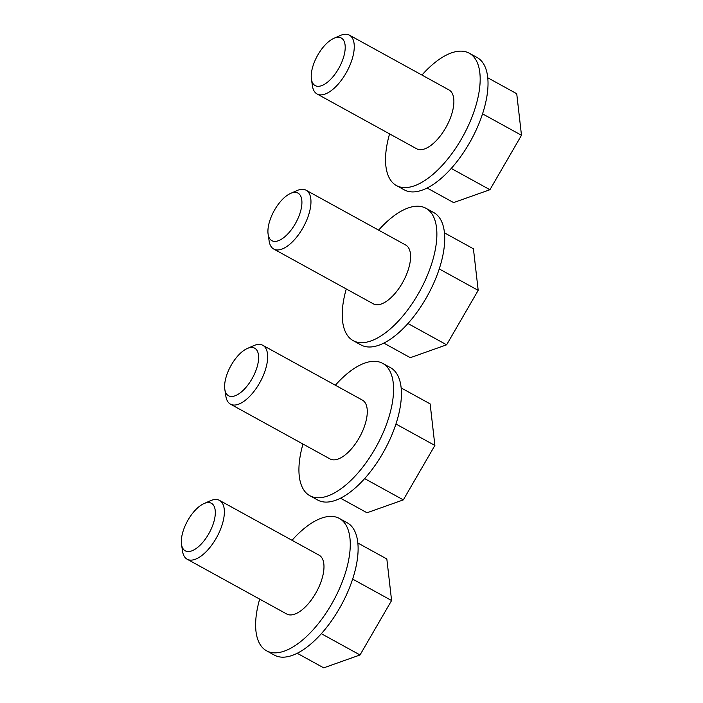 <?xml version="1.0" encoding="UTF-8"?>
<svg xmlns="http://www.w3.org/2000/svg" width="703" height="703" viewBox="0 0 703 703"><rect width="100%" height="100%" fill="white"/><g stroke="black" fill="none" stroke-linecap="round" stroke-linejoin="round"><path stroke-width="1.05" d="M259.671 599.123A75.529 34.526 -61.2 0 0 266.542 650.793L274.39 655.117A75.529 34.526 -61.2 0 0 292.246 655.407A75.529 34.526 -61.2 0 0 348.758 589.553A75.529 34.526 -61.2 0 0 347.212 522.768L339.364 518.445A75.529 34.526 -61.2 0 0 292.035 540.299M266.542 650.793A75.529 34.526 -61.2 0 0 284.399 651.083A75.529 34.526 -61.2 0 0 340.911 585.239A75.529 34.526 -61.2 0 0 339.364 518.445M181.515 544.368L182.543 551.24A33.568 15.343 -61.2 0 0 187.156 559.219L286.771 614.035A33.568 15.343 -61.2 0 0 294.706 614.158A33.568 15.343 -61.2 0 0 319.821 584.896A33.568 15.343 -61.2 0 0 319.136 555.212L219.521 500.404A33.568 15.343 -61.2 0 0 210.311 500.782L203.958 503.585A27.136 12.399 -61.2 0 0 181.515 544.368A27.136 12.399 -61.2 0 0 191.655 550.924A27.136 12.399 -61.2 0 0 214.169 520.73A27.136 12.399 -61.2 0 0 203.958 503.585M187.156 559.219A33.568 15.343 -61.2 0 0 195.083 559.351A33.568 15.343 -61.2 0 0 220.206 530.088A33.568 15.343 -61.2 0 0 219.521 500.404M297.211 653.272L323.714 667.85L360.024 654.968L321.341 633.684M357.862 543.032L386.835 558.964L391.589 600.529L360.024 654.968M352.642 579.096L391.589 600.529M302.975 444.041A75.529 34.526 -61.2 0 0 309.847 495.712L317.694 500.035A75.529 34.526 -61.2 0 0 335.542 500.325A75.529 34.526 -61.2 0 0 392.063 434.472A75.529 34.526 -61.2 0 0 390.508 367.678L382.66 363.363A75.529 34.526 -61.2 0 0 335.34 385.218M309.847 495.712A75.529 34.526 -61.2 0 0 327.695 496.002A75.529 34.526 -61.2 0 0 384.216 430.157A75.529 34.526 -61.2 0 0 382.66 363.363M224.811 389.286L225.848 396.158A33.568 15.343 -61.2 0 0 230.452 404.137L330.067 458.954A33.568 15.343 -61.2 0 0 338.002 459.077A33.568 15.343 -61.2 0 0 363.126 429.814A33.568 15.343 -61.2 0 0 362.432 400.13L262.817 345.314A33.568 15.343 -61.2 0 0 253.607 345.7L247.254 348.503A27.136 12.399 -61.2 0 0 224.811 389.286A27.136 12.399 -61.2 0 0 234.951 395.842A27.136 12.399 -61.2 0 0 257.474 365.648A27.136 12.399 -61.2 0 0 247.254 348.503M230.452 404.137A33.568 15.343 -61.2 0 0 238.387 404.269A33.568 15.343 -61.2 0 0 263.502 374.998A33.568 15.343 -61.2 0 0 262.817 345.314M340.507 498.19L367.01 512.768L403.329 499.886L364.637 478.602M401.167 387.942L430.131 403.882L434.885 445.447L403.329 499.886M395.947 424.014L434.885 445.447M346.271 288.959A75.529 34.526 -61.2 0 0 353.143 340.63L360.99 344.945A75.529 34.526 -61.2 0 0 378.847 345.235A75.529 34.526 -61.2 0 0 435.359 279.39A75.529 34.526 -61.2 0 0 433.813 212.596L425.965 208.281A75.529 34.526 -61.2 0 0 378.636 230.136M353.143 340.63A75.529 34.526 -61.2 0 0 370.999 340.92A75.529 34.526 -61.2 0 0 427.512 275.075A75.529 34.526 -61.2 0 0 425.965 208.281M268.115 234.204L269.144 241.076A33.568 15.343 -61.2 0 0 273.748 249.055L373.372 303.863A33.568 15.343 -61.2 0 0 381.307 303.995A33.568 15.343 -61.2 0 0 406.422 274.732A33.568 15.343 -61.2 0 0 405.736 245.048L306.113 190.232A33.568 15.343 -61.2 0 0 296.903 190.61L290.55 193.422A27.136 12.399 -61.2 0 0 268.115 234.204A27.136 12.399 -61.2 0 0 278.256 240.76A27.136 12.399 -61.2 0 0 300.77 210.566A27.136 12.399 -61.2 0 0 290.55 193.422M273.748 249.055A33.568 15.343 -61.2 0 0 281.683 249.187A33.568 15.343 -61.2 0 0 306.807 219.916A33.568 15.343 -61.2 0 0 306.113 190.232M383.812 343.099L410.306 357.686L446.625 344.804L407.942 323.512M444.463 232.86L473.427 248.8L478.189 290.357L446.625 344.804M439.243 268.933L478.189 290.357M389.576 133.878A75.529 34.526 -61.2 0 0 396.439 185.548L404.287 189.863A75.529 34.526 -61.2 0 0 422.143 190.153A75.529 34.526 -61.2 0 0 478.664 124.308A75.529 34.526 -61.2 0 0 477.109 57.514L469.261 53.2A75.529 34.526 -61.2 0 0 421.941 75.054M396.439 185.548A75.529 34.526 -61.2 0 0 414.295 185.838A75.529 34.526 -61.2 0 0 470.817 119.985A75.529 34.526 -61.2 0 0 469.261 53.2M311.411 79.123L312.44 85.986A33.568 15.343 -61.2 0 0 317.053 93.974L416.668 148.781A33.568 15.343 -61.2 0 0 424.603 148.913A33.568 15.343 -61.2 0 0 449.727 119.642A33.568 15.343 -61.2 0 0 449.032 89.958L349.417 35.15A33.568 15.343 -61.2 0 0 340.208 35.528L333.855 38.34A27.136 12.399 -61.2 0 0 311.411 79.123A27.136 12.399 -61.2 0 0 321.552 85.678A27.136 12.399 -61.2 0 0 344.066 55.475A27.136 12.399 -61.2 0 0 333.855 38.34M317.053 93.974A33.568 15.343 -61.2 0 0 324.988 94.097A33.568 15.343 -61.2 0 0 350.103 64.834A33.568 15.343 -61.2 0 0 349.417 35.15M427.108 188.017L453.611 202.596L489.929 189.722L451.238 168.43M487.768 77.778L516.731 93.719L521.485 135.275L489.929 189.722M482.548 113.851L521.485 135.275"/></g></svg>
